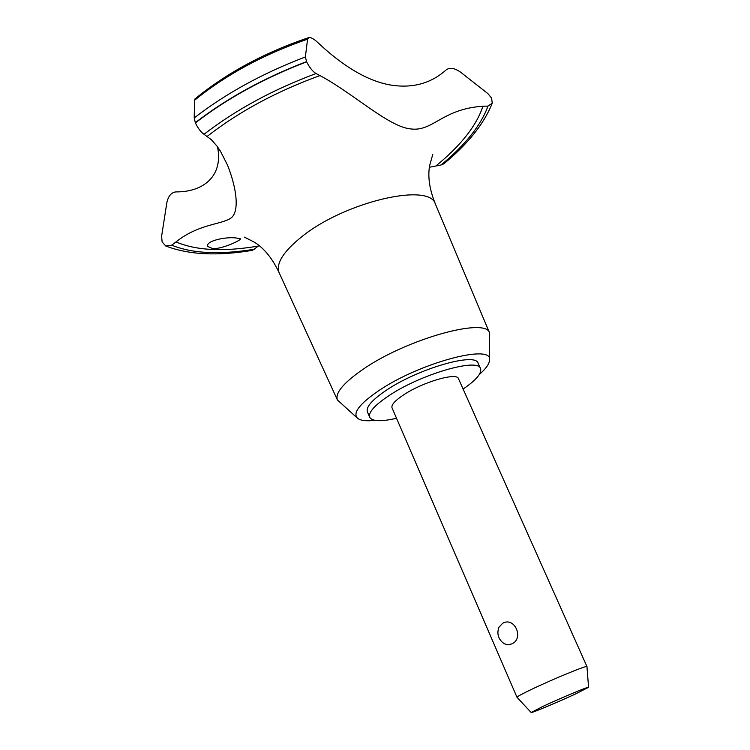 <?xml version="1.0" encoding="UTF-8"?>
<svg xmlns="http://www.w3.org/2000/svg" width="750" height="750" viewBox="0 0 750 750"><rect width="100%" height="100%" fill="white"/><g stroke="black" fill="none" stroke-linecap="round" stroke-linejoin="round"><path stroke-width="1.12" d="M463.116 389.044C476.147 380.119 481.941 373.303 480.516 368.597L478.097 363.244C475.809 351.966 417.581 368.803 385.884 390.553C371.991 400.012 365.831 407.109 367.387 411.844L369.694 417.244C372.188 421.481 381.131 421.819 396.525 418.266M480.516 368.597C478.294 357.459 420.047 374.419 388.284 396.094C374.353 405.525 368.166 412.575 369.694 417.244M479.297 374.522C485.813 368.831 489.206 364.106 489.488 360.347L489.666 333.197C486.909 316.575 405.534 339.225 361.959 370.05C343.087 383.306 334.913 393.291 337.444 400.022L357.553 418.266C360.506 420.6 366.281 421.303 374.878 420.356M489.488 360.347C493.678 343.069 419.044 362.878 378.178 391.069C359.381 404.044 352.509 413.119 357.553 418.266M489.666 333.197L435.394 204.037C429.759 182.166 344.925 201.759 301.913 236.616C283.387 251.484 275.794 263.494 279.103 272.644L337.444 400.022M308.709 37.622C264.581 52.528 226.641 72.994 194.869 99.028L194.578 100.256C226.041 74.691 263.7 54.319 307.566 39.15L308.709 37.622C310.744 37.163 313.697 38.737 317.578 42.347C343.209 66.478 367.162 80.644 389.438 84.825C411.75 88.716 430.65 83.747 446.147 69.909C449.653 67.266 454.397 67.969 460.369 72.028L487.875 93.6L491.625 98.119L492.244 103.266L487.987 106.087L482.906 106.256C441.375 108.891 432.75 132.675 409.566 128.756C387.891 126.066 352.247 92.728 319.969 75.581L316.031 73.537C312.675 71.494 309.553 67.594 306.637 61.819L305.363 56.953L307.575 39.15M194.578 100.266L194.203 117.956L195.384 122.897C198.028 128.353 200.906 132.159 204.028 134.297L211.303 139.659L217.022 146.147L220.519 151.331L227.344 164.775C236.859 188.222 239.803 212.391 230.606 218.297C221.062 224.634 198.45 223.969 175.997 241.922L171.684 245.184L165.75 245.991L162.112 241.941L161.616 236.231L166.838 202.706C168.309 195.975 171.356 192.366 175.997 191.897C203.222 192.169 223.491 176.156 217.528 146.831M429.394 167.259L441.084 164.981L443.784 163.837C467.85 144.019 484.003 123.834 492.244 103.266M212.794 248.653L207.834 246.506C205.022 240.947 225.966 236.531 236.194 237.994L240.422 238.837C241.772 239.822 222.9 249.019 212.794 248.653M531.159 712.5L516.994 697.303L392.025 407.85C391.116 405 394.903 400.716 403.387 395.025C422.419 382.134 457.022 372.019 458.484 378.675L586.959 666.581L588.562 687.3C589.688 685.95 561.009 697.931 543.159 706.294L531.159 712.5C531.084 713.391 558.656 701.831 576.028 693.713L588.562 687.3M502.641 623.288C514.612 616.209 524.513 638.812 511.631 643.95L507.9 644.831L504.281 643.762C498.441 639.647 496.622 634.191 498.825 627.403L502.641 623.288M516.994 697.303C517.041 696.638 521.85 694.022 531.413 689.438C552.9 679.116 587.775 664.8 586.959 666.581M165.75 245.991C188.644 254.794 217.547 256.228 252.469 250.322L259.05 245.569M306.544 61.603C263.934 77.972 226.856 98.325 195.3 122.672M306.637 61.819C264.028 78.188 226.95 98.55 195.384 122.897M319.969 75.581C276.562 91.359 238.987 111.619 207.234 136.359M436.2 165.722C461.044 145.322 476.616 125.503 482.906 106.256M171.684 245.184C192.394 253.594 220.134 254.906 254.887 249.122M175.997 241.922C196.219 250.575 223.716 251.944 258.488 246.037M441.084 164.981C465.394 144.881 481.022 125.25 487.987 106.087M305.363 56.953C262.744 73.209 225.694 93.534 194.213 117.956M316.031 73.537C273.028 89.569 235.697 109.819 204.028 134.297M435.394 204.037C429.544 189.647 427.622 176.841 429.628 165.609L432.769 154.416M244.35 237.122L254.662 242.344C264.3 248.466 272.456 258.562 279.103 272.644"/></g></svg>
